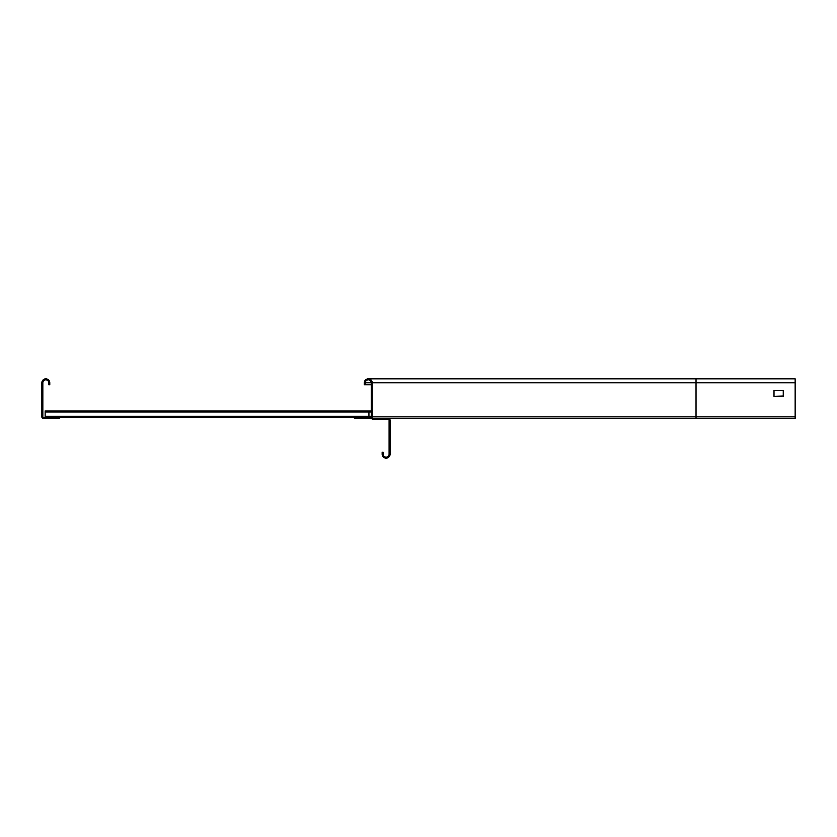 <?xml version="1.0" encoding="UTF-8"?>
<svg xmlns="http://www.w3.org/2000/svg" width="837" height="837" viewBox="0 0 837 837"><rect width="100%" height="100%" fill="white"/><g stroke="black" fill="none" stroke-linecap="round" stroke-linejoin="round"><path stroke-width="1.26" d="M372.245 382.812L696.028 382.812L696.028 378.858L795.15 378.858L795.15 418.5L370.592 418.5A1.653 1.653 0 0 0 372.245 416.847L372.245 382.812A3.965 3.965 0 0 0 368.28 378.858A3.965 3.965 0 0 0 364.315 382.812L364.315 384.8L365.309 384.8L364.315 384.8M370.592 418.5L354.407 418.5L354.407 417.506L43.503 417.506A0.659 0.659 0 0 1 42.844 416.847L42.844 382.812A2.971 2.971 0 0 1 45.815 379.841A2.971 2.971 0 0 1 48.787 382.812L48.787 384.8L49.781 384.8L49.781 382.812A3.965 3.965 0 0 0 45.815 378.858A3.965 3.965 0 0 0 41.85 382.812L41.85 416.847A1.653 1.653 0 0 0 43.503 418.5L59.689 418.5L59.689 417.506M371.251 384.8L365.309 384.8L365.309 382.812A2.971 2.971 0 0 1 368.28 379.841A2.971 2.971 0 0 1 371.251 382.812L371.251 416.847A0.659 0.659 0 0 1 370.592 417.506L354.407 417.506M783.589 396.037L774.005 396.361L774.005 390.419L783.254 390.419L783.254 396.361M372.245 419.494L388.431 419.494A0.659 0.659 0 0 1 389.09 420.153L389.09 454.188A2.971 2.971 0 0 1 386.119 457.159A2.971 2.971 0 0 1 383.147 454.188L383.147 452.2L382.153 452.2L382.153 454.188A3.965 3.965 0 0 0 386.119 458.142A3.965 3.965 0 0 0 390.084 454.188L390.084 420.153A1.653 1.653 0 0 0 388.431 418.5L372.245 418.5L372.245 419.494M368.939 417.506L368.939 410.904L45.156 410.904L45.156 417.506M368.939 410.904L371.251 410.904M490.775 418.5L474.004 418.5L490.775 418.5M696.028 418.5L696.028 416.847L372.245 416.847M795.15 416.847L696.028 416.847L696.028 382.812L795.15 382.812M365.309 382.812L371.251 382.812M371.251 412.055L45.156 412.055M371.251 416.355L45.156 416.355M696.028 378.858L368.28 378.858M370.906 379.841L368.28 379.841"/></g></svg>
